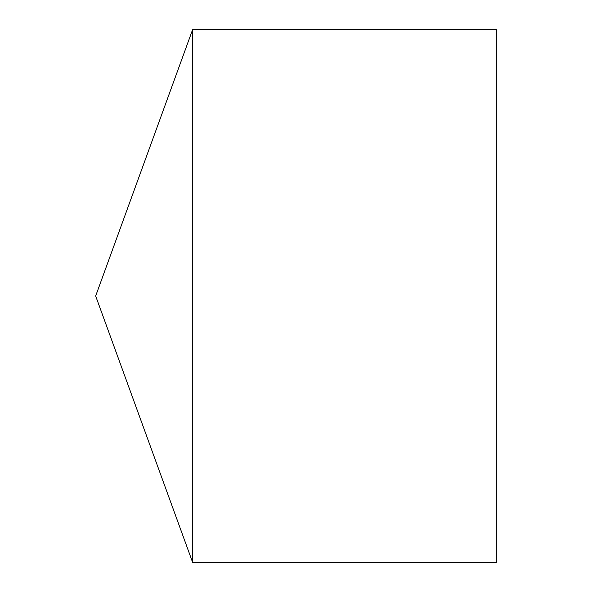 <?xml version="1.0" encoding="UTF-8"?>
<svg xmlns="http://www.w3.org/2000/svg" width="592" height="592" viewBox="0 0 592 592"><rect width="100%" height="100%" fill="white"/><g stroke="black" fill="none" stroke-linecap="round" stroke-linejoin="round"><path stroke-width="0.89" d="M95.667 296L192.629 562.4L192.629 29.6L95.667 296L192.629 562.4L496.333 562.4L496.333 29.6L192.629 29.6M496.333 562.4L192.629 562.4"/></g></svg>
